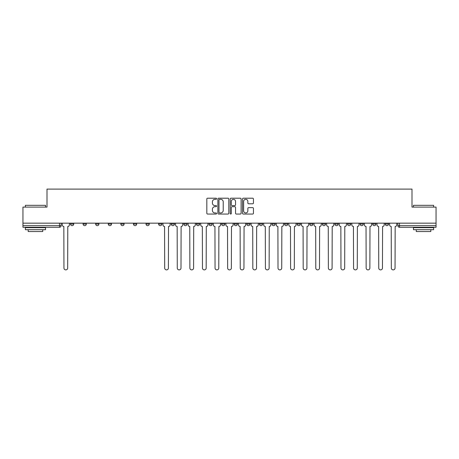 <?xml version="1.0" encoding="UTF-8"?>
<svg xmlns="http://www.w3.org/2000/svg" width="459" height="459" viewBox="0 0 459 459"><rect width="100%" height="100%" fill="white"/><g stroke="black" fill="none" stroke-linecap="round" stroke-linejoin="round"><path stroke-width="0.69" d="M216.585 198.764A0.557 0.557 0 0 0 216.034 198.208L207.611 198.208A0.792 0.792 0 0 0 206.82 199.005L206.82 213.263A0.792 0.792 0 0 0 207.611 214.055L216.034 214.055A0.557 0.557 0 0 0 216.585 213.504A0.557 0.557 0 0 0 216.034 212.947L214.944 212.947A2.536 2.536 0 0 1 212.408 210.411L212.408 209.224A2.536 2.536 0 0 1 214.944 206.688L216.034 206.688A0.557 0.557 0 0 0 216.585 206.131A0.557 0.557 0 0 0 216.034 205.58L214.944 205.58A2.536 2.536 0 0 1 212.408 203.044L212.408 201.857A2.536 2.536 0 0 1 214.944 199.321L216.034 199.321A0.557 0.557 0 0 0 216.585 198.764M385.279 224.049L385.279 223.166L385.279 224.049A1.612 1.612 0 0 0 386.897 225.667A1.612 1.612 0 0 1 385.279 224.049L388.509 224.049A1.612 1.612 0 0 1 386.897 225.667A1.612 1.612 0 0 0 388.509 224.049L388.509 223.166M372.691 224.049L372.691 223.166L372.691 224.049A1.612 1.612 0 0 0 374.303 225.667A1.612 1.612 0 0 1 372.691 224.049L375.915 224.049A1.612 1.612 0 0 1 374.303 225.667A1.612 1.612 0 0 0 375.915 224.049L375.915 223.166L375.915 224.049M334.915 224.049L334.915 223.166L334.915 224.049A1.612 1.612 0 0 0 336.527 225.667A1.612 1.612 0 0 1 334.915 224.049L338.145 224.049A1.612 1.612 0 0 1 336.527 225.667M322.321 224.049L322.321 223.166L322.321 224.049A1.612 1.612 0 0 0 323.939 225.667A1.612 1.612 0 0 1 322.321 224.049L325.551 224.049A1.612 1.612 0 0 1 323.939 225.667M284.546 223.166L284.546 224.049L287.776 224.049A1.612 1.612 0 0 1 286.164 225.667A1.612 1.612 0 0 1 284.546 224.049L284.546 223.166M271.957 223.166L271.957 224.049L275.182 224.049A1.612 1.612 0 0 1 273.57 225.667A1.612 1.612 0 0 1 271.957 224.049L271.957 223.166M209 223.166L209 224.049L212.224 224.049A1.612 1.612 0 0 1 210.612 225.667A1.612 1.612 0 0 1 209 224.049L209 223.166M171.224 223.166L171.224 224.049L174.454 224.049A1.612 1.612 0 0 1 172.836 225.667A1.612 1.612 0 0 1 171.224 224.049L171.224 223.166M146.042 223.166L146.042 224.049L149.267 224.049A1.612 1.612 0 0 1 147.655 225.667A1.612 1.612 0 0 1 146.042 224.049L146.042 223.166M133.449 223.166L133.449 224.049L136.679 224.049A1.612 1.612 0 0 1 135.061 225.667A1.612 1.612 0 0 1 133.449 224.049L133.449 223.166M108.267 224.049L108.267 223.166L108.267 224.049A1.612 1.612 0 0 0 109.879 225.667A1.612 1.612 0 0 1 108.267 224.049L111.497 224.049A1.612 1.612 0 0 1 109.879 225.667M83.085 224.049L83.085 223.166L83.085 224.049A1.612 1.612 0 0 0 84.697 225.667A1.612 1.612 0 0 1 83.085 224.049L86.309 224.049A1.612 1.612 0 0 1 84.697 225.667A1.612 1.612 0 0 0 86.309 224.049L86.309 223.166L86.309 224.049M252.657 203.796A0.792 0.792 0 0 0 253.448 203.004L253.448 199.005A0.792 0.792 0 0 0 252.657 198.208L243.304 198.208A0.792 0.792 0 0 0 242.513 199.005L242.513 213.263A0.792 0.792 0 0 0 243.304 214.055L252.657 214.055A0.792 0.792 0 0 0 253.448 213.263L253.448 208.432A0.792 0.792 0 0 0 252.657 207.64L248.652 207.64A0.792 0.792 0 0 0 247.86 208.432L247.86 210.824A2.117 2.117 0 0 1 245.743 212.947A2.117 2.117 0 0 1 243.62 210.824L243.62 201.438A2.117 2.117 0 0 1 245.743 199.321A2.117 2.117 0 0 1 247.86 201.438L247.86 203.004A0.792 0.792 0 0 0 248.652 203.796L252.657 203.796M22.95 223.166L22.95 207.101L47.002 207.101L47.002 189.102L411.998 189.102L411.998 207.101L436.05 207.101L436.05 223.166L22.95 223.166L22.95 225.667L61.127 225.667L61.127 223.166L61.127 225.667A1.612 1.612 0 0 1 59.515 227.28L22.95 227.28L22.95 225.667M228.806 199.005A0.792 0.792 0 0 0 228.014 198.208L218.668 198.208A0.792 0.792 0 0 0 217.876 199.005L217.876 213.263A0.792 0.792 0 0 0 218.668 214.055L228.014 214.055A0.792 0.792 0 0 0 228.806 213.263L228.806 199.005M230.986 198.208L240.332 198.208A0.792 0.792 0 0 1 241.124 199.005L241.124 213.263A0.792 0.792 0 0 1 240.332 214.055L236.333 214.055A0.792 0.792 0 0 1 235.542 213.263L235.542 207.479A0.792 0.792 0 0 0 234.75 206.688L232.093 206.688A0.792 0.792 0 0 0 231.302 207.479L231.302 213.504A0.557 0.557 0 0 1 230.745 214.055A0.557 0.557 0 0 1 230.194 213.504L230.194 199.005A0.792 0.792 0 0 1 230.986 198.208M397.873 223.166L397.873 225.667L436.05 225.667L436.05 227.28L399.485 227.28A1.612 1.612 0 0 1 397.873 225.667L397.873 223.166M436.05 223.166L436.05 225.667M363.327 223.166L363.327 224.049A1.612 1.612 0 0 1 361.709 225.667A1.612 1.612 0 0 1 360.097 224.049A1.612 1.612 0 0 0 361.709 225.667A1.612 1.612 0 0 0 363.327 224.049L363.327 223.166M360.097 223.166L360.097 224.049L363.327 224.049M350.733 223.166L350.733 224.049A1.612 1.612 0 0 1 349.121 225.667A1.612 1.612 0 0 1 347.503 224.049A1.612 1.612 0 0 0 349.121 225.667A1.612 1.612 0 0 0 350.733 224.049L347.503 224.049L347.503 223.166M338.145 223.166L338.145 224.049L338.145 223.166M325.551 223.166L325.551 224.049L325.551 223.166M309.733 223.166L309.733 224.049L312.958 224.049L312.958 223.166L312.958 224.049A1.612 1.612 0 0 1 311.345 225.667A1.612 1.612 0 0 1 309.733 224.049A1.612 1.612 0 0 0 311.345 225.667M300.37 224.049L300.37 223.166L300.37 224.049A1.612 1.612 0 0 1 298.752 225.667A1.612 1.612 0 0 1 297.139 224.049L300.37 224.049A1.612 1.612 0 0 1 298.752 225.667M297.139 223.166L297.139 224.049M287.776 223.166L287.776 224.049M275.182 223.166L275.182 224.049M262.594 223.166L262.594 224.049A1.612 1.612 0 0 1 260.982 225.667A1.612 1.612 0 0 1 259.364 224.049L262.594 224.049M259.364 223.166L259.364 224.049M250 223.166L250 224.049A1.612 1.612 0 0 1 248.388 225.667A1.612 1.612 0 0 1 246.776 224.049L250 224.049A1.612 1.612 0 0 1 248.388 225.667M246.776 223.166L246.776 224.049M237.412 223.166L237.412 224.049A1.612 1.612 0 0 1 235.794 225.667A1.612 1.612 0 0 1 234.182 224.049L237.412 224.049M234.182 223.166L234.182 224.049M224.818 223.166L224.818 224.049A1.612 1.612 0 0 1 223.206 225.667A1.612 1.612 0 0 1 221.588 224.049A1.612 1.612 0 0 0 223.206 225.667M221.588 223.166L221.588 224.049L224.818 224.049M212.224 223.166L212.224 224.049A1.612 1.612 0 0 1 210.612 225.667M199.636 223.166L199.636 224.049A1.612 1.612 0 0 1 198.018 225.667A1.612 1.612 0 0 1 196.406 224.049L199.636 224.049M196.406 223.166L196.406 224.049M187.042 223.166L187.042 224.049A1.612 1.612 0 0 1 185.43 225.667A1.612 1.612 0 0 1 183.818 224.049L187.042 224.049L187.042 223.166M183.818 223.166L183.818 224.049M174.454 223.166L174.454 224.049M161.861 223.166L161.861 224.049A1.612 1.612 0 0 1 160.248 225.667A1.612 1.612 0 0 1 158.63 224.049L161.861 224.049L161.861 223.166M158.63 223.166L158.63 224.049M149.267 224.049L149.267 223.166L149.267 224.049A1.612 1.612 0 0 1 147.655 225.667M136.679 224.049L136.679 223.166L136.679 224.049A1.612 1.612 0 0 1 135.061 225.667M124.085 223.166L124.085 224.049A1.612 1.612 0 0 1 122.473 225.667A1.612 1.612 0 0 1 120.855 224.049A1.612 1.612 0 0 0 122.473 225.667A1.612 1.612 0 0 0 124.085 224.049L124.085 223.166M120.855 223.166L120.855 224.049L124.085 224.049M111.497 223.166L111.497 224.049M98.903 223.166L98.903 224.049A1.612 1.612 0 0 1 97.291 225.667A1.612 1.612 0 0 1 95.673 224.049L98.903 224.049M95.673 223.166L95.673 224.049M73.721 223.166L73.721 224.049A1.612 1.612 0 0 1 72.103 225.667A1.612 1.612 0 0 1 70.491 224.049A1.612 1.612 0 0 0 72.103 225.667A1.612 1.612 0 0 0 73.721 224.049L73.721 223.166M70.491 223.166L70.491 224.049L73.721 224.049M219.54 199.321A0.557 0.557 0 0 0 218.983 199.872L218.983 212.391A0.557 0.557 0 0 0 219.54 212.947L220.687 212.947A2.536 2.536 0 0 0 223.223 210.411L223.223 201.857A2.536 2.536 0 0 0 220.687 199.321L219.54 199.321M235.542 201.478A2.117 2.117 0 0 0 233.424 199.361A2.117 2.117 0 0 0 231.302 201.478L231.302 204.789A0.792 0.792 0 0 0 232.093 205.58L234.75 205.58A0.792 0.792 0 0 0 235.542 204.789L235.542 201.478M62.217 223.166L62.217 224.858A1.612 1.612 0 0 0 63.83 226.471L63.956 268.039A1.859 1.859 0 0 0 65.809 269.898A1.859 1.859 0 0 0 67.668 268.039L67.789 226.471A1.612 1.612 0 0 0 69.401 224.858L69.401 223.166M25.371 205.328L45.55 205.328L25.371 205.328L25.371 207.101M45.55 229.701L25.371 229.701L25.371 227.681L45.55 227.681L45.55 229.701M42.727 229.701L42.727 231.56L28.194 231.56L28.194 229.701M413.45 205.328L433.629 205.328L413.45 205.328L413.45 207.101M433.629 229.701L413.45 229.701L413.45 227.681L433.629 227.681L433.629 229.701M430.806 229.701L430.806 231.56L416.273 231.56L416.273 229.701M162.951 223.166L162.951 224.858A1.612 1.612 0 0 0 164.563 226.471L164.683 268.039A1.859 1.859 0 0 0 166.542 269.898A1.859 1.859 0 0 0 168.401 268.039L168.522 226.471A1.612 1.612 0 0 0 170.134 224.858L170.134 223.166M175.545 223.166L175.545 224.858A1.612 1.612 0 0 0 177.157 226.471L177.277 268.039A1.859 1.859 0 0 0 179.136 269.898A1.859 1.859 0 0 0 180.989 268.039L181.11 226.471A1.612 1.612 0 0 0 182.728 224.858L182.728 223.166M188.133 223.166L188.133 224.858A1.612 1.612 0 0 0 189.751 226.471L189.871 268.039A1.859 1.859 0 0 0 191.724 269.898A1.859 1.859 0 0 0 193.583 268.039L193.704 226.471A1.612 1.612 0 0 0 195.316 224.858L195.316 223.166M200.726 223.166L200.726 224.858A1.612 1.612 0 0 0 202.339 226.471L202.459 268.039A1.859 1.859 0 0 0 204.318 269.898A1.859 1.859 0 0 0 206.171 268.039L206.292 226.471A1.612 1.612 0 0 0 207.91 224.858L207.91 223.166M213.315 223.166L213.315 224.858A1.612 1.612 0 0 0 214.932 226.471L215.053 268.039A1.859 1.859 0 0 0 216.906 269.898A1.859 1.859 0 0 0 218.765 268.039L218.886 226.471A1.612 1.612 0 0 0 220.498 224.858L220.498 223.166M225.908 223.166L225.908 224.858A1.612 1.612 0 0 0 227.521 226.471L227.641 268.039A1.859 1.859 0 0 0 229.5 269.898A1.859 1.859 0 0 0 231.359 268.039L231.479 226.471A1.612 1.612 0 0 0 233.092 224.858L233.092 223.166M238.502 223.166L238.502 224.858A1.612 1.612 0 0 0 240.114 226.471L240.235 268.039A1.859 1.859 0 0 0 242.094 269.898A1.859 1.859 0 0 0 243.947 268.039L244.068 226.471A1.612 1.612 0 0 0 245.685 224.858L245.685 223.166M251.09 223.166L251.09 224.858A1.612 1.612 0 0 0 252.708 226.471L252.829 268.039A1.859 1.859 0 0 0 254.682 269.898A1.859 1.859 0 0 0 256.541 268.039L256.661 226.471A1.612 1.612 0 0 0 258.274 224.858L258.274 223.166M263.684 223.166L263.684 224.858A1.612 1.612 0 0 0 265.296 226.471L265.417 268.039A1.859 1.859 0 0 0 267.276 269.898A1.859 1.859 0 0 0 269.129 268.039L269.249 226.471A1.612 1.612 0 0 0 270.867 224.858L270.867 223.166M276.272 223.166L276.272 224.858A1.612 1.612 0 0 0 277.89 226.471L278.011 268.039A1.859 1.859 0 0 0 279.864 269.898A1.859 1.859 0 0 0 281.723 268.039L281.843 226.471A1.612 1.612 0 0 0 283.455 224.858L283.455 223.166M288.866 223.166L288.866 224.858A1.612 1.612 0 0 0 290.478 226.471L290.599 268.039A1.859 1.859 0 0 0 292.458 269.898A1.859 1.859 0 0 0 294.317 268.039L294.437 226.471A1.612 1.612 0 0 0 296.049 224.858L296.049 223.166M301.46 223.166L301.46 224.858A1.612 1.612 0 0 0 303.072 226.471L303.192 268.039A1.859 1.859 0 0 0 305.051 269.898A1.859 1.859 0 0 0 306.905 268.039L307.025 226.471A1.612 1.612 0 0 0 308.643 224.858L308.643 223.166M314.048 223.166L314.048 224.858A1.612 1.612 0 0 0 315.666 226.471L315.786 268.039A1.859 1.859 0 0 0 317.639 269.898A1.859 1.859 0 0 0 319.498 268.039L319.619 226.471A1.612 1.612 0 0 0 321.231 224.858L321.231 223.166M326.642 223.166L326.642 224.858A1.612 1.612 0 0 0 328.254 226.471L328.374 268.039A1.859 1.859 0 0 0 330.233 269.898A1.859 1.859 0 0 0 332.086 268.039L332.213 226.471A1.612 1.612 0 0 0 333.825 224.858L333.825 223.166M339.23 223.166L339.23 224.858A1.612 1.612 0 0 0 340.848 226.471L340.968 268.039A1.859 1.859 0 0 0 342.821 269.898A1.859 1.859 0 0 0 344.68 268.039L344.801 226.471A1.612 1.612 0 0 0 346.413 224.858L346.413 223.166M351.824 223.166L351.824 224.858A1.612 1.612 0 0 0 353.436 226.471L353.562 268.039A1.859 1.859 0 0 0 355.415 269.898A1.859 1.859 0 0 0 357.274 268.039L357.395 226.471A1.612 1.612 0 0 0 359.007 224.858L359.007 223.166M364.417 223.166L364.417 224.858A1.612 1.612 0 0 0 366.03 226.471L366.15 268.039A1.859 1.859 0 0 0 368.009 269.898A1.859 1.859 0 0 0 369.862 268.039L369.983 226.471A1.612 1.612 0 0 0 371.601 224.858L371.601 223.166M377.005 223.166L377.005 224.858A1.612 1.612 0 0 0 378.623 226.471L378.744 268.039A1.859 1.859 0 0 0 380.597 269.898A1.859 1.859 0 0 0 382.456 268.039L382.576 226.471A1.612 1.612 0 0 0 384.189 224.858L384.189 223.166M389.599 223.166L389.599 224.858A1.612 1.612 0 0 0 391.211 226.471L391.332 268.039A1.859 1.859 0 0 0 393.191 269.898A1.859 1.859 0 0 0 395.044 268.039L395.17 226.471A1.612 1.612 0 0 0 396.783 224.858L396.783 223.166M59.515 223.166L59.515 227.28M399.485 223.166L399.485 227.28M45.55 207.101L45.55 205.328M40.949 227.681L40.949 227.28M29.973 227.681L29.973 227.28M433.629 207.101L433.629 205.328M429.027 227.681L429.027 227.28M418.051 227.681L418.051 227.28"/></g></svg>
